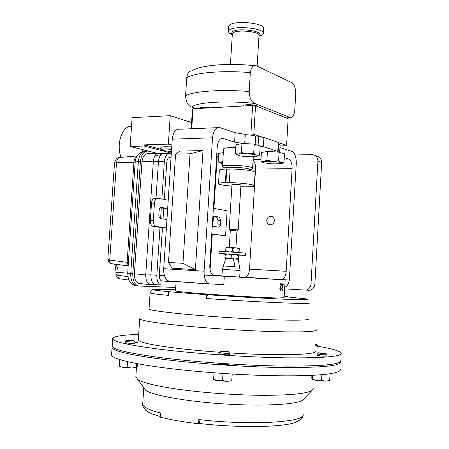 <?xml version="1.0" encoding="UTF-8"?>
<svg xmlns="http://www.w3.org/2000/svg" width="449" height="449" viewBox="0 0 449 449"><rect width="100%" height="100%" fill="white"/><g stroke="black" fill="none" stroke-linecap="round" stroke-linejoin="round"><path stroke-width="0.67" d="M171.726 146.946C165.457 146.542 161.859 146.733 160.944 147.525L160.495 148.383C160.13 149.287 161.376 150.073 164.233 150.724L171.423 151.594M274.361 220.622C274.227 217.771 272.897 216.317 270.365 216.25C268.272 216.676 267.071 218.068 266.757 220.437C266.891 223.31 268.238 224.764 270.803 224.809C272.869 224.365 274.058 222.973 274.361 220.622M135.828 376.84L137.843 379.59C142.782 382.655 154.939 385.685 174.313 388.688C198.856 392.387 232.531 394.997 260.128 395.3C288.758 395.412 306.016 393.824 311.898 390.54L313.228 388.368M111.582 354.525L111.56 354.839C111.627 356.259 114.4 357.842 119.861 359.576L120.006 359.621C128.156 362.152 141.401 364.683 159.749 367.22C178.455 369.746 199.468 371.817 222.799 373.422L223.215 373.45C269.136 376.599 312.672 376.515 329.863 373.742L330.026 373.714C337.536 372.518 340.965 371.02 340.308 369.23M137.916 342.391L134.874 342.548M127.522 343.092L124.109 343.446M112.34 346.639L112.07 347.419C112.564 350.832 128.633 354.693 160.287 359.009C195.461 363.6 246.175 367.119 283.852 367.54C322.466 367.669 341.42 365.755 340.707 361.804L340.589 361.563M218.612 363.628L221.071 364.262C225.443 364.7 228.053 364.717 228.9 364.302L228.928 363.915M124.586 351.685L128.145 352.336M325.817 353.402L326.928 354.609C326.311 354.901 323.993 354.862 319.985 354.48L317.174 353.913L318.397 352.83M326.928 354.643L326.855 355.984C326.232 356.281 323.914 356.242 319.907 355.861L317.101 355.254M320.541 353.262L318.453 352.779L325.721 353.29C325.761 353.588 324.032 353.576 320.541 353.262M138.707 333.938L138.73 333.624M138.629 335.15L138.494 333.832M133.853 340.595L134.925 341.779C133.937 342.099 131.355 342.059 127.179 341.672L125.299 341.257L126.523 340.174M134.925 341.796L134.835 343.143C133.841 343.463 131.26 343.434 127.084 343.042L125.204 342.615L125.299 341.257M127.959 340.482L126.596 340.106L133.774 340.505C133.533 340.808 131.591 340.802 127.959 340.482M228.429 351.831L229.591 353.099C228.743 353.458 226.133 353.425 221.767 353.004L219.303 352.459L220.605 351.298M229.585 353.127L229.501 354.558C228.653 354.923 226.043 354.895 221.677 354.469L219.219 353.891M222.48 351.713L220.678 351.23L228.322 351.707C228.266 352.055 226.318 352.061 222.48 351.713M233.429 258.893L225.763 258.495L223.361 265.976L234.922 266.644L233.429 258.893L238.228 259.309L240.097 270.472L222.35 269.361L221.946 275.955L239.704 277.072L240.108 270.478M235.916 247.87L236.954 230.926L231.431 230.455L230.315 230.505L229.271 247.455M252.136 184.752C246.512 183.568 238.902 182.85 229.299 182.608L230.146 168.97C239.738 169.155 247.343 169.907 252.955 171.215L255.122 172.141L254.314 185.577L252.136 184.752M238.15 229.849L229.299 229.316M236.949 230.909L238.2 229.804L240.939 185.027C239.968 184.528 237.482 184.258 233.486 184.225L231.97 184.488M239.003 255.144L245.412 255.301L223.894 253.719L218.949 253.634L225.28 254.286M245.412 255.285L245.541 253.101L224.034 251.496L219.09 251.434L218.949 253.634M238.711 254.836L235.921 254.577L238.385 255.706L238.924 254.897L238.655 259.337L238.234 258.27L235.652 259.045L233.632 258.899L231.156 257.771L228.855 258.613L227.071 258.523L224.898 257.468L225.151 258.478L225.561 258.551M227.329 251.653L225.707 250.811L225.662 251.569L225.92 247.388L225.869 248.252L228.322 247.416L225.92 247.388M250.705 170.715L250.767 169.845L249.021 168.925C243.229 167.213 224.068 166.641 224.096 168.167L224.085 168.28M223.041 166.966L222.485 166.343C222.412 164.587 244.11 165.215 250.632 167.185L252.591 168.235L252.164 168.611M255.122 144.404L255.599 136.502L254.712 135.867C252.299 135.188 249.144 134.868 245.249 134.913M243.453 105.706L243.459 105.633C243.375 104.331 253.517 104.398 256.531 105.728L257.406 106.531M279.682 152.284L280.125 144.73L278.593 143.972M278.386 114.86L281.052 115.488L281.798 116.212M263.305 33.282L263.591 28.551C265.561 23.168 234.518 19.992 229.461 25.099L228.625 26.592M258.944 36.302L262.014 35.095L263.288 33.557C265.252 28.287 234.198 25.133 229.147 30.134L228.328 31.357L229.091 33.024L232.285 34.82M287.674 118.547L288.09 117.986M279.817 288.69L281.298 284.694L280.019 284.638L280.069 283.768L281.736 283.847L280.17 288.696L280.586 289.807L281.125 288.606L281.422 288.701L280.535 290.587L279.817 288.69L280.17 288.696M281.736 288.746L282.921 284.756L281.944 284.722L281.994 283.858L283.257 283.903L282.011 288.746L282.314 289.846L282.954 288.735L282.264 290.626L282.011 288.746M175.503 290.862L175.497 290.913C175.761 291.463 192.711 293.068 216.626 294.724C240.501 296.379 266.874 297.771 277.858 297.979L284.122 297.743L285.154 279.952L244.873 277.213C247.41 276.814 248.959 274.12 249.521 269.136L255.543 169.06C255.694 165.226 254.869 162.314 253.062 160.315M221.952 275.809L213.022 275.254M244.722 143.579L245.283 134.386L235.175 132.685L219.729 127.578C215.812 127.157 213.404 130.564 212.512 137.804L204.093 271.207L204.177 275.102C204.8 279.772 206.349 282.685 208.836 283.841L223.793 284.672L224.315 276.27L285.154 279.94M112.177 345.842L112.16 346.123C112.654 349.479 128.728 353.296 160.383 357.572C195.556 362.124 246.265 365.638 283.931 366.092C322.545 366.255 341.493 364.392 340.78 360.508M317.516 346.207C331.89 348.649 339.775 350.944 341.178 353.088C341.914 356.618 322.988 358.195 284.408 357.819C246.77 357.185 196.09 353.705 160.922 349.378C129.273 345.315 113.187 341.756 112.665 338.714C113.142 336.419 121.735 334.982 138.455 334.404M316.483 329.847C316.82 331.766 302.216 332.344 272.683 331.575C244.003 330.694 205.67 328.152 178.405 325.329C153.328 322.646 140.436 320.446 139.729 318.723L138.326 339.657M315.305 351.034C318.408 354.828 279.233 356.096 229.36 352.908M219.533 352.252C203.908 351.124 189.708 349.793 176.923 348.261C151.841 345.113 138.971 342.323 138.309 339.899M287.624 296.873L287.641 296.581L284.206 296.301M211.771 233.946L225.578 235.787L211.754 234.215M166.383 228.193L152.851 226.363C151.128 225.561 150.292 223.624 150.342 220.566L151.504 203.156C151.925 199.895 153.109 198.273 155.062 198.295L157.369 198.318M212.871 216.418L216.654 217.052L218.034 220.538L217.816 224.09L220.577 224.169C220.352 226.116 219.718 227.115 218.674 227.16L212.254 226.212M160.405 207.741L167.651 208.937M166.399 227.901L155.792 226.453C154.074 225.651 153.244 223.714 153.294 220.644L154.456 203.195C154.877 199.928 156.056 198.301 158.003 198.323L168.229 200.17M225.578 235.787L227.127 210.783L213.382 208.308M212.893 216.025L219.421 217.114L220.796 220.605L220.577 224.169M166.955 219.533L160.495 218.568C159.356 218.034 158.8 216.744 158.834 214.695L159.098 210.727C159.367 208.566 160.147 207.477 161.427 207.472L167.679 208.51M317.55 345.646L317.482 346.847L315.529 346.987M309.26 302.89C313.806 304.517 258.36 302.278 206.422 298.495L206.658 294.724L207.623 294.746C234.322 296.632 264.758 298.383 284.301 299.18C303.99 299.938 311.297 299.842 306.224 298.899L284.189 296.57M206.422 298.495L207.623 294.746M308.362 318.953C310.618 320.928 275.473 320.552 230.651 317.724C185.841 314.917 148.742 310.747 149.04 308.929L149.051 308.8M152.121 289.616L150.112 292.877C150.437 293.393 156.538 294.23 168.42 295.391L168.656 291.727L206.658 294.724M175.581 289.672L152.879 289.251C149.523 289.554 155.118 290.385 169.655 291.749L168.656 291.727M284.195 296.503L287.641 296.581M284.733 287.192C286.844 286.619 288.381 284.234 289.341 280.036L296.273 163.593C296.34 157.184 294.942 153.154 292.086 151.509L279.963 147.502M278.122 152.043L278.627 143.399L278.324 142.423L263.917 137.523L258.624 136.631L255.56 137.13M241.972 143.422L241.416 152.531L238.324 154.024L235.781 153.788L235.388 153.642L235.944 144.645L243.201 143.495L234.597 142.103L222.957 138.466L221.138 138.528M216.85 153.03L219.196 153.384L223.333 152.593M249.521 269.136L286.187 271.291L292.114 168.644C292.164 163.515 291.036 160.31 288.735 159.03L284.172 159.114L288.735 159.03L284.262 157.633M267.441 151.431L266.925 160.097L263.838 161.477L260.891 161.068L261.408 152.503L267.441 151.431L278.021 152.037L277.796 151.38L263.367 146.744L260.151 146.222M235.759 147.603C228.361 147.457 224.298 147.895 223.563 148.922L223.557 149.029M258.096 145.358L258.624 136.631M263.367 146.744L263.917 137.523M209.795 284.071L168.678 280.984C166.091 279.856 164.469 277.022 163.812 272.481L163.717 268.698L204.093 271.207M212.512 137.804L172.236 139.179L163.717 268.698M172.236 139.179C173.151 132.152 175.654 128.835 179.74 129.228L217.372 127.673M234.597 142.103L235.175 132.685M204.177 275.102L213.539 275.506C210.907 273.969 209.655 270.629 209.79 265.499L217.254 146.599C217.967 140.846 219.87 138.129 222.957 138.466M286.187 271.291C285.643 276.404 284.161 279.171 281.742 279.592L289.341 280.036M168.487 262.474L172.141 268.182L195.405 269.608L202.993 150.538L179.774 151.122L175.581 154.13L168.487 262.474L182.962 263.305L190.028 153.794L175.581 154.13M214.392 275.692L224.315 276.27M244.873 277.213L239.715 276.91M277.796 151.38L278.324 142.423M202.993 150.538L190.028 153.794M195.405 269.608L182.962 263.305M281.119 288.679L281.422 288.701M280.53 286.322L281.007 286.35M280.036 284.335L281.669 284.447M280.019 284.61L281.298 284.694M282.32 286.383L282.679 286.406M281.961 284.419L283.201 284.503M281.944 284.694L282.921 284.756M213.926 208.403L217.181 156.583L218.5 156.555M210.065 269.95L212.304 234.288M212.804 226.296L213.421 216.508M315.984 155.91C319.621 156.286 321.512 158.475 321.652 162.487L317.898 161.253C317.757 157.212 315.855 155 312.195 154.624L295.027 154.978M284.638 288.864L306.145 290.127C309.024 289.229 310.652 287.136 311.022 283.835L314.867 284.037L321.652 162.487M314.867 284.037C314.502 287.309 312.886 289.386 310.023 290.273L308.328 290.413M311.022 283.835L317.898 161.253M171.557 149.5L165.917 148.883M161.23 154.411L158.834 153.805L161.23 154.417M158.273 153.659L157.139 153.373L158.267 153.665M128.335 263.075L127.718 273.278L132.792 273.643L140.397 161.46C141.3 154.411 143.893 150.954 148.17 151.105L155.674 153.002M131.523 126.298C122.291 125.524 115.87 144.045 121.028 157.352M142.58 151.683L142.288 149.539M156.589 153.176L130.143 146.453L132.118 117.66L170.238 115.69L191.566 122.583M170.238 115.69L168.364 144.129L171.849 145.089M130.143 146.453L144.191 146.032L144.269 144.87L168.364 144.129M161.281 154.366L159.025 153.794M158.486 153.659L157.217 153.334M171.322 153.103L144.191 146.032M144.269 144.87L160.731 149.191M169.245 151.425L171.395 151.992M162.297 153.665L156.336 153.94M157.577 153.171L159.378 153.002C156.151 152.84 154.147 155.55 153.356 161.129L145.74 274.945C145.729 280.12 147.092 283.353 149.826 284.632L160.972 285.064C158.11 283.757 156.729 280.485 156.83 275.237L160.001 227.346M159.866 156.23L155.32 155.09M156.634 153.698L162.516 153.564M155.938 284.773L158.2 284.857M154.13 226.565L150.909 274.861C150.825 280.238 152.312 283.515 155.371 284.705L155.079 284.621C152.205 283.325 150.813 280.075 150.909 274.861L145.74 274.945M164.626 153.401C161.27 153.148 159.21 155.854 158.458 161.522L156.011 198.306M159.378 153.002L148.041 153.704C144.707 153.653 142.681 156.347 141.974 161.786L134.397 273.772C134.257 278.694 135.626 281.905 138.5 283.398L140.638 283.633M107.833 259.124L109.73 260.1L116.482 162.746L114.506 163.094L107.827 259.157M115.926 274.193L115.921 274.244C115.921 275.405 116.375 276.556 117.29 277.701L119.316 278.717M128.212 265.909L111.262 263.658C110.134 263.12 109.618 261.93 109.73 260.1L127.118 262.323L133.942 162.263L116.482 162.746C116.942 159.171 118.312 157.386 120.579 157.391L137.153 155.938M115.921 274.244L117.829 275.248L118.02 272.481C118.132 268.143 116.908 265.337 114.355 264.068M128.885 280.086L119.294 278.717L118.008 277.179L117.829 275.248L127.847 276.651M137.074 156.067C135.289 157.077 134.24 159.142 133.942 162.263L135.205 162.038L128.347 262.659L127.118 262.323L128.229 265.718M159.384 157.268L159.041 158.25M128.347 262.676L127.712 273.278L128.33 278.7L129.458 281.08M175.722 287.467L138.062 285.991C134.408 284.256 132.651 280.137 132.792 273.643M166.13 153.35L165.849 153.277M153.356 161.129L158.458 161.522C159.187 155.876 161.219 153.165 164.559 153.384L168.818 153.283M216.979 159.743L213.797 208.381M160.585 218.59L161.292 207.887M161.876 199.025L164.368 161.438C165.086 155.758 167.107 153.025 170.44 153.244L171.299 153.468M171.041 157.403L170.216 157.419C168.336 157.296 167.196 158.834 166.798 162.033L164.323 199.463M163.739 208.291L163.038 218.955M162.459 227.671L159.311 275.372C159.249 278.318 160.029 280.159 161.646 280.894L163.879 281.057M199.294 108.108L199.3 108.052C200.972 107.002 204.671 106.929 210.407 107.833M219.196 153.384L218.697 153.479L218.175 161.792L219.701 162.869M222.788 161.371L220.79 162.19L218.175 161.792M222.637 163.767L219.623 162.645L222.749 161.988M278.021 152.037L284.481 153.822L283.981 162.398L281.254 162.482L278.604 160.77L272.711 161.331L266.925 160.097M282.264 163.335L283.981 162.398M260.891 161.068L262.513 162.285M279.115 152.099L278.604 160.77M272.711 161.331L281.254 162.482L282.387 163.167L280.833 163.75L272.055 163.879L263.608 162.757L262.396 161.999L263.838 161.477L272.711 161.331M243.201 143.495L254.229 144.118L260.162 146.02L259.623 155.028L256.609 155.068L253.679 153.227L247.489 153.822L241.416 152.531M257.754 156.1L259.623 155.028M235.388 153.642L237.1 154.899M254.229 144.118L253.679 153.227M247.489 153.822C251.502 154.069 254.544 154.49 256.609 155.068L257.939 155.87L256.458 156.493C254.325 156.819 251.305 156.881 247.393 156.673C243.487 156.432 240.484 156.028 238.385 155.455L236.965 154.574L238.324 154.024C240.423 153.681 243.476 153.609 247.489 153.822M244.295 134.217L250.907 133.982L252.63 105.476L193.008 108.804L191.723 128.734M278.386 142.619L286.585 145.409L288.14 118.732L255.532 105.784L253.808 134.268L262.85 137.343M286.585 145.409L285.721 145.768L280.053 145.919M191.167 128.756L192.425 109.287L193.008 108.804M250.907 133.982L253.808 134.268M255.532 105.784L252.63 105.476M196.09 108.63L191.661 107.081C188.008 105.897 185.981 102.103 185.577 95.688L186.75 77.615C187.407 73.232 189.035 70.993 191.633 70.908C200.546 65.144 227.368 62.838 254.555 65.661M249.189 91.506C249.549 98.23 251.429 102.215 254.824 103.472L289.734 117.391C292.321 117.941 293.994 115.69 294.752 110.639L295.745 93.381C295.481 87.274 293.899 83.57 290.997 82.262L256.553 65.88C253.41 64.662 251.339 66.901 250.34 72.598L249.189 91.506C221.559 89.199 193.676 91.22 185.577 95.688M239.261 249.088L239.272 248.224L236.949 247.955L239.261 249.088L239.109 251.648L237.42 252.282M232.604 248.561L235.046 247.803L230.247 247.5L232.604 248.561L232.447 251.131L230.64 251.838M239.031 252.4L239.109 251.648M234.137 252.052L232.447 251.131M225.707 250.811L225.869 248.252M230.247 247.5L228.322 247.416M236.949 247.955L235.046 247.803M231.314 255.2L233.901 254.431L229.13 254.145L231.314 255.2L231.156 257.771M225.061 254.903L227.346 254.061L225.426 254.039L224.898 257.468M238.234 259.342L238.655 259.337M238.441 259.286L235.652 259.045M233.632 258.899L228.855 258.613M227.071 258.523L225.151 258.478M229.13 254.145L227.346 254.061M238.234 258.27L238.385 255.706M235.921 254.577L233.901 254.431M254.314 185.577L253.191 185.51L253.124 185.965L254.241 186.032L254.269 185.572M229.686 185.88L225.836 185.555C220.964 184.881 218.523 184.225 218.523 183.585L219.353 170.3M229.299 182.608L225.959 182.749L226.807 169.161L230.135 169.127M226.807 169.161L226.223 169.009L225.381 182.614C221.082 182.721 218.792 183.046 218.523 183.585M225.959 182.749L225.381 182.614M226.223 169.009C221.924 169.172 219.634 169.57 219.359 170.193M229.68 186.004L231.864 186.206M240.832 186.75C248.258 186.964 252.725 186.728 254.241 186.032M222.35 269.361L225.763 258.495M315.675 344.299L316.5 344.473L315.658 344.63M316.567 344.551L317.55 345.623L315.596 345.764M322.079 365.312L326.361 364.953M142.731 403.73L142.703 404.162C142.877 406.985 148.883 409.954 160.725 413.058L160.456 417.177C170.463 419.764 183.158 421.965 198.548 423.772L199.833 423.508L198.812 419.534L198.548 423.772M160.495 416.582L152.424 413.978C148.439 412.406 145.964 410.886 144.999 409.415M143.787 387.661L145.779 390.361C153.176 395.513 187.216 401.625 225.37 404.01C263.524 406.429 296.469 404.527 302.57 400.222L303.821 398.925M299.578 420.32L293.966 422.885C279.873 427.369 236.853 427.858 199.833 423.508M329.257 380.623L325.587 381.145L321.546 380.382L316.983 380.561L325.587 381.145L329.207 380.651M312.751 375.291L312.532 379.209L316.983 380.561L312.195 379.478M312.532 379.209L312.106 379.388L311.769 378.047L311.92 375.336M330.049 373.742L329.689 380.365M321.86 374.668L321.546 380.382M137.585 363.712L137.411 366.272L136.777 367.54L136.232 367.293L131.652 368.028L127.157 367.237L123.206 367.456L131.652 368.028L136.681 367.596M120.686 366.962L119.726 366.328L123.206 367.456L119.973 366.446M136.485 363.505L136.232 367.293M127.538 361.625L127.157 367.237M119.827 359.598L119.383 366.154M232.234 374.023L231.796 380.701L227.132 381.347L222.569 380.533L218.029 380.73L227.132 381.347L231.768 380.769M214.021 372.793L213.617 379.287L218.029 380.73L214.717 380.073L213.746 379.478M222.799 373.422L223.215 373.45M232.172 374.017L231.774 380.516M223.001 373.45L222.569 380.533M155.326 116.459L136.603 117.425M155.977 116.426L155.343 116.229M189.54 121.926L185.785 120.714M258.983 35.679C265.836 31.408 237.369 27.249 232.352 31.845L231.667 32.968L232.324 34.197M258.983 35.651L258.989 35.583C260.448 31.61 236.898 29.219 232.98 32.968L232.329 34.09M149.04 308.929L150.112 292.804M253.101 159.67L260.987 159.53L253.101 159.67M292.114 168.644L255.543 169.06M155.926 284.773L150.78 284.818M145.74 274.923L134.397 273.772M153.356 161.152L141.974 161.786M115.921 274.232L116.05 272.33L127.724 273.138M135.362 160.68L135.205 162.038L138.348 161.511C139.246 154.518 141.822 151.089 146.077 151.223M136.283 285.794L135.996 285.76C132.354 284.037 130.603 279.952 130.743 273.503L138.348 161.511L140.397 161.46M127.718 273.278L128.33 278.7C129.671 282.421 132.225 284.773 135.996 285.76L138.062 285.991M213.286 216.485L212.674 226.274M212.169 234.271L209.964 269.394M216.339 161.197L216.755 161.258M218.511 156.375L217.956 156.566M217.136 157.296L216.513 158.374M150.915 274.839L156.83 275.237M158.458 161.545L164.368 161.438M166.798 162.033L170.738 161.96M164.514 275.72L159.311 275.372M176.081 281.972L162.106 280.979M151.504 203.156L154.456 203.195M150.342 220.566L153.294 220.644M153.182 226.442L156.129 226.532M286.642 118.138L288.965 117.161M250.34 72.598C222.749 70.235 194.877 72.643 186.75 77.615M254.824 103.472C227.115 100.323 196.101 102.316 191.661 107.081M198.812 419.534C251.025 425.77 307.251 422.15 303.013 414.247M218.034 220.538L220.796 220.605M161.062 207.466L161.427 207.472M216.536 217.024L219.297 217.086M185.763 120.708C189.096 121.488 190.421 121.92 189.747 121.993M162.583 149.163L161.842 149.466C162.965 148.855 166.214 148.726 171.585 149.085M270.365 216.25L272.262 216.603M135.806 377.205L136.451 367.613M111.56 354.839L112.07 347.419M218.641 363.224L218.612 363.662M317.174 353.913L317.101 355.288M219.303 352.459L219.213 353.919M230.331 230.494L229.231 229.237M231.97 184.466L229.209 229.254M250.767 169.845L252.585 168.268M252.591 168.162L253.281 156.763M258.164 49.216L257.142 66.132M228.642 26.351L228.328 31.357M258.978 35.774L262.014 35.095M230.438 64.443L232.341 33.911L229.091 33.024M112.16 346.123L112.665 338.714M175.497 290.913L176.109 281.512M168.678 280.984L208.836 283.841M310.023 290.273L306.145 290.127M155.371 284.705L150.241 284.75M149.826 284.632L138.5 283.398M116.05 272.33C115.545 266.975 114.955 264.253 114.276 264.158L114.31 264.057M114.506 163.094C115.494 159.333 117.15 157.459 119.479 157.481M107.827 259.174L108.714 262.104L111.262 263.658L128.218 265.875M144.039 151.33C140.537 152.413 138.578 153.507 138.157 154.608C136.395 157.06 135.446 159.165 135.323 160.922L135.357 160.703M165.748 153.277L164.839 153.378M155.079 284.621L160.972 285.064M176.081 281.927L161.646 280.894M218.293 156.426L216.637 156.46M152.851 226.363L155.792 226.453M258.989 35.583L258.175 49.025M199.3 108.052L199.272 108.456M219.623 162.645L218.601 161.966M262.396 161.999L261.11 161.152M282.387 163.167L283.847 162.437M243.459 105.633L243.437 105.986M236.965 154.574L235.781 153.788M257.939 155.87L259.589 155.051M287.074 118.306L289.728 117.385M222.474 166.371L223.563 148.922M224.085 168.201L224.029 169.121M224.096 168.167L222.485 166.343M152.424 413.978C144.241 410.498 142.395 406.553 142.703 404.162L143.781 387.914M302.57 400.222L311.898 390.54M145.779 390.361L137.843 379.59M293.966 422.885C300.516 420.242 303.524 417.621 302.996 415.011M312.942 379.803L312.386 379.416M328.578 380.954L329.639 380.443M136.148 367.765L136.485 367.591M230.994 381.089L231.768 380.701M216.654 217.052L219.421 217.114"/></g></svg>
